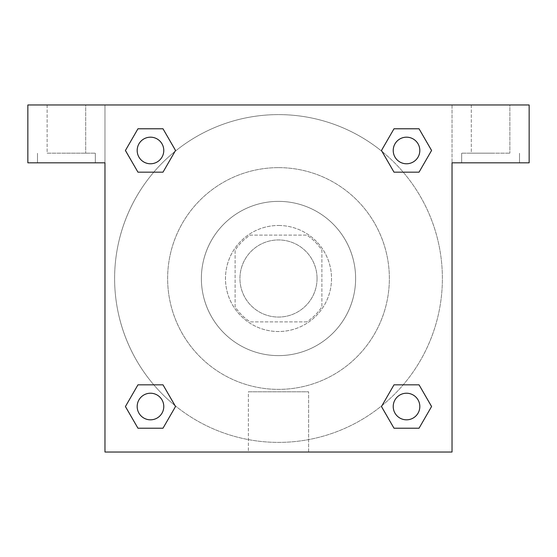 <?xml version="1.0" encoding="UTF-8"?>
<svg xmlns="http://www.w3.org/2000/svg" width="557" height="557" viewBox="0 0 557 557"><rect width="100%" height="100%" fill="white"/><g stroke="black" fill="none" stroke-linecap="round" stroke-linejoin="round"><path stroke-width="0.42" stroke-dasharray="2.79 2.09" d="M317.058 278.5A38.558 38.558 0 0 0 259.221 245.108A38.558 38.558 0 0 0 259.221 311.892A38.558 38.558 0 0 0 317.058 278.5A38.558 38.558 0 0 0 259.221 245.108A38.558 38.558 0 0 0 259.221 311.892A38.558 38.558 0 0 0 317.058 278.5M306.782 321.883L250.218 321.883A51.787 51.787 0 0 1 235.117 306.782L235.117 250.218A51.787 51.787 0 0 1 250.218 235.117L306.782 235.117A51.787 51.787 0 0 1 321.883 250.218L321.883 306.782A51.787 51.787 0 0 1 306.782 321.883L250.218 321.883A51.787 51.787 0 0 1 235.117 306.782L235.117 250.218A51.787 51.787 0 0 1 250.218 235.117L306.782 235.117A51.787 51.787 0 0 1 321.883 250.218L321.883 306.782A51.787 51.787 0 0 1 306.782 321.883M278.5 225.481A53.019 53.019 0 0 1 324.418 305.013A53.019 53.019 0 0 1 232.582 305.013A53.019 53.019 0 0 1 278.5 225.481A53.019 53.019 0 0 0 225.481 278.5A53.019 53.019 0 0 0 278.5 331.519A53.019 53.019 0 0 0 331.519 278.5A53.019 53.019 0 0 0 278.5 225.481M278.5 201.376A77.124 77.124 0 0 1 345.291 317.058A77.124 77.124 0 0 1 211.709 317.058A77.124 77.124 0 0 1 278.5 201.376A77.124 77.124 0 0 1 345.291 317.058A77.124 77.124 0 0 1 211.709 317.058A77.124 77.124 0 0 1 278.5 201.376M278.5 167.636A110.864 110.864 0 0 1 374.513 333.935A110.864 110.864 0 0 1 182.487 333.935A110.864 110.864 0 0 1 278.5 167.636A110.864 110.864 0 0 0 167.636 278.5A110.864 110.864 0 0 0 278.5 389.364A110.864 110.864 0 0 0 389.364 278.5A110.864 110.864 0 0 0 278.5 167.636M529.15 104.974L27.85 104.974L27.85 162.818L27.85 104.974L529.15 104.974L27.85 104.974L27.85 162.818L104.974 162.818L27.85 162.818L104.974 162.818L104.974 104.974L104.974 452.026L104.974 162.818L104.974 452.026L452.026 452.026L104.974 452.026L452.026 452.026L452.026 162.818L529.15 162.818L529.15 104.974L529.15 162.818L452.026 162.818L452.026 452.026L452.026 162.818L529.15 162.818L529.15 104.974M104.974 291.757L104.981 265.243L104.974 291.757M393.221 406.526A13.305 13.305 0 0 0 413.176 418.042A13.305 13.305 0 0 0 413.176 395.004A13.305 13.305 0 0 0 393.221 406.526A13.305 13.305 0 0 1 413.176 395.004A13.305 13.305 0 0 1 413.176 418.042A13.305 13.305 0 0 1 393.221 406.526M163.779 150.474A13.305 13.305 0 0 0 143.824 138.958A13.305 13.305 0 0 0 143.824 161.996A13.305 13.305 0 0 0 163.779 150.474A13.305 13.305 0 0 0 143.824 138.958A13.305 13.305 0 0 0 143.824 161.996A13.305 13.305 0 0 0 163.779 150.474A13.305 13.305 0 0 0 143.824 138.958A13.305 13.305 0 0 0 143.824 161.996A13.305 13.305 0 0 0 163.779 150.474M163.779 406.526A13.305 13.305 0 0 0 143.824 395.004A13.305 13.305 0 0 0 143.824 418.042A13.305 13.305 0 0 0 163.779 406.526A13.305 13.305 0 0 0 143.824 395.004A13.305 13.305 0 0 0 143.824 418.042A13.305 13.305 0 0 0 163.779 406.526A13.305 13.305 0 0 0 143.824 395.004A13.305 13.305 0 0 0 143.824 418.042A13.305 13.305 0 0 0 163.779 406.526M419.825 150.474A13.305 13.305 0 0 0 399.87 138.958A13.305 13.305 0 0 0 399.87 161.996A13.305 13.305 0 0 0 419.825 150.474A13.305 13.305 0 0 0 399.87 138.958A13.305 13.305 0 0 0 399.87 161.996A13.305 13.305 0 0 0 419.825 150.474A13.305 13.305 0 0 0 399.87 138.958A13.305 13.305 0 0 0 399.87 161.996A13.305 13.305 0 0 0 419.825 150.474M175.009 405.58A163.883 163.883 0 0 0 442.383 278.5A163.883 163.883 0 0 0 196.558 136.569A163.883 163.883 0 0 0 196.558 420.431A163.883 163.883 0 0 0 442.383 278.5A163.883 163.883 0 0 0 382.053 151.476M452.026 265.243L452.019 291.757L452.026 265.243M248.373 452.026L308.627 452.026L248.373 452.026L248.373 391.794L308.627 391.794L248.373 391.794L308.627 391.794L248.373 391.794L248.373 452.026L308.627 452.026L248.373 452.026M490.592 162.818L461.669 162.818L490.592 162.818M66.408 162.818L95.331 162.818L66.408 162.818M490.592 153.175L461.669 153.175L490.592 153.175M471.306 153.175L509.871 153.175L471.306 153.175L509.871 153.175L471.306 153.175L471.306 104.974L509.871 104.974L471.306 104.974L509.871 104.974L509.871 153.175L509.871 104.974L471.306 104.974L471.306 153.175M66.408 153.175L95.331 153.175L66.408 153.175M47.129 153.175L85.694 153.175L47.129 153.175L85.694 153.175L47.129 153.175L47.129 104.974L85.694 104.974L47.129 104.974L85.694 104.974L85.694 153.175L85.694 104.974L47.129 104.974L47.129 153.175M291.757 104.974L265.243 104.981L291.757 104.974M381.991 151.42A163.883 163.883 0 0 0 151.448 174.982A163.883 163.883 0 0 0 174.947 405.524M452.026 104.974L452.026 162.818L452.026 104.974M162.999 128.785L175.525 150.474L162.971 172.148M137.955 172.169L125.429 150.474L137.983 128.799M137.955 428.215L125.429 406.526L137.983 384.852M162.999 384.831L175.525 406.526L162.971 428.201M394.001 428.215L381.475 406.526L394.029 384.852M419.045 384.831L431.571 406.526L419.017 428.201M419.045 128.785L431.571 150.474L419.017 172.148M394.001 172.169L381.475 150.474L394.029 128.799M419.825 406.526A13.305 13.305 0 0 0 399.87 395.004A13.305 13.305 0 0 0 399.87 418.042A13.305 13.305 0 0 0 419.825 406.526M381.475 406.526L394.001 384.831M431.571 406.526L419.045 428.215M125.429 406.526L137.955 384.831M175.525 406.526L162.999 428.215M381.475 150.474L394.001 128.785M431.571 150.474L419.045 172.169M125.429 150.474L137.955 128.785M175.525 150.474L162.999 172.169M519.507 162.818L519.507 153.175L519.507 162.818M461.669 162.818L461.669 153.175L461.669 162.818M95.331 162.818L95.331 153.175L95.331 162.818M37.493 162.818L37.493 153.175L37.493 162.818M308.627 452.026L308.627 391.794L308.627 452.026"/><path stroke-width="0.84" d="M529.15 104.974L27.85 104.974L27.85 162.818L104.974 162.818L104.974 452.026L452.026 452.026L452.026 162.818L529.15 162.818L529.15 104.974M137.955 172.169L162.999 172.169L137.955 172.169L125.429 150.474L137.955 128.785L162.999 128.785L175.525 150.474L162.999 172.169L137.955 172.169L125.402 150.494M162.999 128.785L137.955 128.785L162.999 128.785L175.552 150.46M162.999 384.831L137.955 384.831L162.999 384.831L175.525 406.526L162.999 428.215L137.955 428.215L125.429 406.526L137.955 384.831L162.999 384.831L175.552 406.506M137.955 428.215L162.999 428.215L137.955 428.215L125.402 406.54M419.045 384.831L394.001 384.831L419.045 384.831L431.571 406.526L419.045 428.215L394.001 428.215L381.475 406.526L394.001 384.831L419.045 384.831L431.598 406.506M394.001 428.215L419.045 428.215L394.001 428.215L381.448 406.54M394.001 172.169L419.045 172.169L394.001 172.169L381.475 150.474L394.001 128.785L419.045 128.785L431.571 150.474L419.045 172.169L394.001 172.169L381.448 150.494M419.045 128.785L394.001 128.785L419.045 128.785L431.598 150.46M419.825 406.526A13.305 13.305 0 0 0 399.87 395.004A13.305 13.305 0 0 0 399.87 418.042A13.305 13.305 0 0 0 419.825 406.526M163.779 406.526A13.305 13.305 0 0 0 143.824 395.004A13.305 13.305 0 0 0 143.824 418.042A13.305 13.305 0 0 0 163.779 406.526M419.825 150.474A13.305 13.305 0 0 0 399.87 138.958A13.305 13.305 0 0 0 399.87 161.996A13.305 13.305 0 0 0 419.825 150.474M163.779 150.474A13.305 13.305 0 0 0 143.824 138.958A13.305 13.305 0 0 0 143.824 161.996A13.305 13.305 0 0 0 163.779 150.474"/></g></svg>
